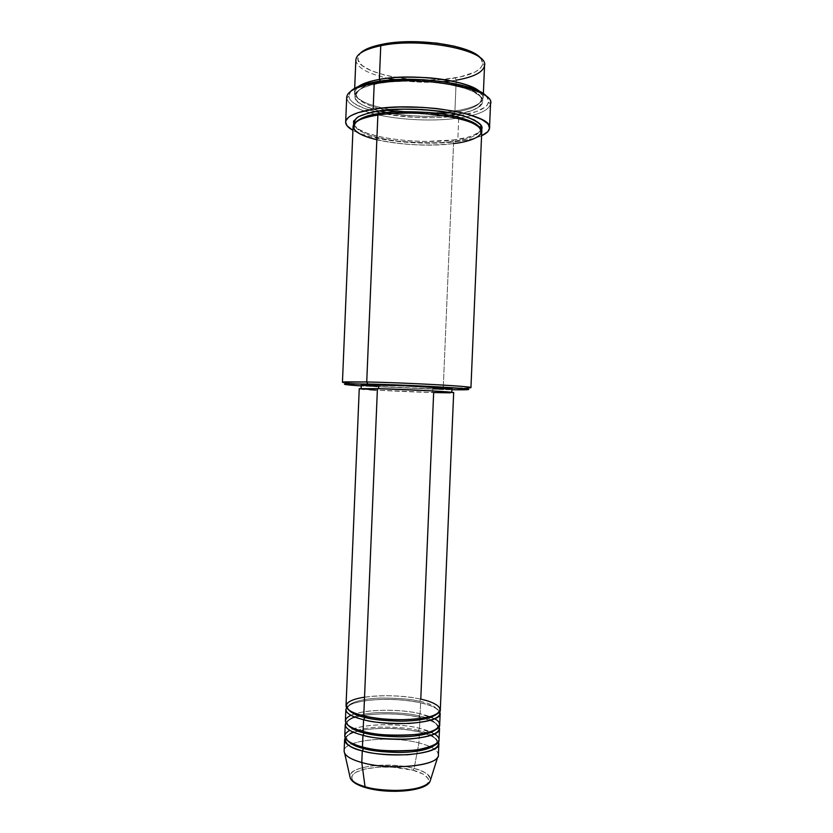 <?xml version="1.0" encoding="UTF-8"?>
<svg xmlns="http://www.w3.org/2000/svg" width="833" height="833" viewBox="0 0 833 833"><rect width="100%" height="100%" fill="white"/><g stroke="black" fill="none" stroke-linecap="round" stroke-linejoin="round"><path stroke-width="0.62" stroke-dasharray="4.17 3.12" d="M344.664 753.23C337.355 741.068 388.178 734.602 418.937 742.921L414.095 768.495C387.605 760.831 343.758 767.047 350.287 778.22C348.444 771.931 356.92 767.672 375.745 765.444C393.353 764.861 406.14 765.871 414.095 768.495L412.991 770.244C404.474 767.516 378.244 764.59 360.116 770.41C343.383 776.731 355.733 785.28 366.145 787.706L372.695 789.268M440.313 709.716C439.928 705.593 433.42 702.084 420.78 699.189L419.624 701.324C411.44 699.126 398.372 698.033 380.421 698.064C362.73 698.512 347.423 702.927 347.84 707.686C347.725 710.341 353.265 713.121 364.448 716.036L364.687 716.088M345.862 709.529C345.279 699.866 392.197 696.024 420.623 702.833L419.624 701.324C429.703 703.094 435.94 706.478 438.345 711.476L437.523 713.506L438.345 711.476C435.94 706.478 429.703 703.094 419.624 701.324L420.623 702.833C429.234 704.416 435.576 707.332 439.637 711.559C437.398 708.123 431.057 705.218 420.623 702.833L420.165 713.766L419.009 715.922C429.089 717.765 435.315 721.305 437.71 726.553L436.721 728.885L437.71 726.553C435.315 721.305 429.089 717.765 419.009 715.922L420.009 717.411C428.714 719.077 435.065 722.149 439.064 726.636C436.898 723.002 430.546 719.92 420.009 717.411L419.551 728.344L418.405 730.52C428.474 732.426 434.701 736.133 437.075 741.63L435.909 744.285L437.075 741.63C434.701 736.133 428.474 732.426 418.405 730.52L419.395 731.988C428.172 733.727 434.534 736.966 438.481 741.724C436.388 737.871 430.026 734.623 419.395 731.988L418.937 742.921C390.552 735.32 343.602 739.985 344.133 750.991M345.851 722.732C350.568 713.746 393.697 710.903 420.009 717.411L419.405 717.275C401.995 713.683 384.388 712.923 366.603 714.995C349.86 717.807 348.09 720.358 347.205 722.763C347.101 725.616 352.64 728.563 363.813 731.593L363.094 731.426L363.834 731.603C391.781 739.329 440.272 733.842 437.71 726.553C437.585 723.419 431.494 720.326 419.416 717.286L419.009 715.922C410.836 713.621 397.768 712.507 379.817 712.579C362.116 713.09 346.809 717.765 347.205 722.763L347.996 725.168L347.205 722.763C346.809 717.765 362.116 713.09 379.817 712.579C397.768 712.507 410.836 713.621 419.009 715.922L420.165 713.766C391.749 706.738 344.82 710.809 345.393 720.837M434.587 718.806L420.165 713.766L420.623 702.833C410.19 700.074 378.494 696.95 356.399 702.49C335.907 708.539 350.766 717.213 363.584 719.754M363.209 747.18L362.449 746.982L363.209 747.18M434.482 733.915L419.551 728.344C391.146 721.034 344.206 725.397 344.768 735.914M442.594 79.406L428.224 79.968L410.846 79.239L394.165 77.084L384.044 74.908L371.268 70.722L362.324 65.682L358.086 60.163L358.18 56.436L360.252 53.281L357.826 58.289C356.399 73.491 417.177 84.956 455.276 77.885L456.213 80.166L451.288 80.884M443.52 81.686C427.391 82.894 411.346 82.217 395.373 79.676M355.858 59.945C356.691 67.535 367.301 73.627 387.699 78.219C367.447 73.658 356.826 67.619 355.858 60.08L357.826 58.289M443.271 387.803L442.167 389.542L361.251 385.95L442.167 389.542L451.892 389.75L442.167 389.542L443.271 387.803L368.873 384.669L443.271 387.803L467.23 388.011L443.271 387.803M346.122 382.93L368.873 384.669L346.122 382.93M369.81 112.747C393.291 119.619 430.578 121.93 457.359 118.255C430.515 121.941 393.124 119.608 369.665 112.705C355.431 108.519 347.788 103.656 346.715 98.117L348.683 96.316C349.902 102.282 358.586 107.395 374.735 111.643M454.62 116.266L457.806 115.839L458.744 118.067L466.386 116.755C481.672 113.611 489.721 109.154 490.554 103.386M350.724 91.307L348.683 96.316M374.881 111.684L381.431 113.205M385.804 114.059C407.15 117.776 428.61 118.682 450.184 116.755L434.014 117.703L414.709 117.38L385.804 114.059M380.483 81.894L380.421 81.103L380.483 81.894C391.937 79.302 410.565 79.062 436.346 81.165C461.753 83.935 482.463 92.557 481.214 99.481C482.463 92.557 461.753 83.935 436.346 81.165C410.565 79.062 391.937 79.302 380.483 81.894L379.192 83.373L380.483 81.894C367.363 83.633 359.304 87.757 356.326 94.254C359.304 87.757 367.363 83.633 380.483 81.894M483.359 93.723L483.192 97.607L479.777 91.578C491.491 102.594 468.729 109.185 454.922 110.966L453.829 112.351C464.814 110.758 480.349 106.957 481.214 99.481C480.349 106.957 464.814 110.758 453.829 112.351L453.975 113.496M453.995 113.559L454.766 114.59C470.937 112.882 497.02 103.521 472.426 91.182C457.515 84.799 431.942 81.27 412.21 81.061C397.966 81.176 386.96 81.946 379.192 83.373L369.706 85.476L362.313 88.1L357.263 91.13L355.66 92.755L354.358 96.128L355.524 99.575L361.637 104.573L368.301 107.624L379.036 110.935M377.87 115.048L378.599 114.944L377.87 115.048M353.088 126.377C351.495 139.038 414.293 149.138 453.548 143.568L452.6 141.371C441.105 143.349 423.102 143.297 398.601 141.194C374.496 138.59 353.983 130.948 355.066 124.606L356.357 121.691L355.066 124.606C353.983 130.948 374.496 138.59 398.601 141.194C423.102 143.297 441.105 143.349 452.6 141.371L453.704 139.944L467.136 137.435L474.008 135.185L478.881 132.551L481.37 129.865C475.56 135.467 466.334 138.83 453.704 139.944L452.6 141.371C463.585 139.965 479.1 136.591 479.933 129.844L478.892 126.824L479.933 129.844C479.1 136.591 463.585 139.965 452.6 141.371L453.548 143.568L443.271 387.751L453.548 143.568C471.28 141.194 480.672 137.258 481.745 131.77M359.44 388.751L359.242 388.657C358.221 389.396 404.942 391.833 433.66 392.572L375.693 390.083M420.863 718.442C432.4 716.474 438.22 714.152 438.345 711.476C438.231 708.56 432.129 705.634 420.04 702.698C402.724 699.262 385.2 698.491 367.468 700.386C350.703 702.958 348.569 705.499 347.84 707.686L348.486 709.768L347.84 707.686C347.423 702.927 362.73 698.512 380.421 698.064C398.372 698.033 411.44 699.126 419.624 701.324L420.78 699.189C392.343 692.442 345.424 696.221 346.028 705.759M361.47 385.054L361.293 384.961C360.283 385.783 405.171 388.199 432.764 388.844L432.608 392.499C405.025 391.781 360.127 389.448 361.137 388.73L378.619 388.719C406.619 389.396 453.85 391.885 451.778 392.53L432.608 392.499L432.764 388.844L377.047 386.439M458.712 118.578L457.754 141.495C423.445 146.15 371.268 140.819 352.932 130.354L361.522 134.071L370.945 136.862L400.444 141.777L433.358 143.151L457.754 141.495L458.712 118.578M346.695 97.357C347.038 103.167 354.691 108.29 369.665 112.705M387.793 78.24C410.992 82.842 433.806 83.487 456.213 80.166L454.922 110.966C415.625 117.401 352.859 106.405 354.514 92.213L358.419 86.497M438.408 754.937C438.054 750.189 431.556 746.181 418.937 742.921L419.395 731.988C411.471 729.698 398.903 728.469 381.701 728.323C362.303 728.99 350.131 732.155 345.174 737.809C349.683 728.313 392.999 725.199 419.395 731.988L418.405 730.52C410.221 728.125 397.164 726.99 379.213 727.094C361.512 727.657 346.184 732.592 346.58 737.84L347.517 740.579L346.58 737.84C346.184 732.592 361.512 727.657 379.213 727.094C397.164 726.99 410.221 728.125 418.405 730.52L419.551 728.344L420.009 717.411C409.586 714.537 377.89 711.32 355.785 717.192C335.283 723.596 350.12 732.676 362.938 735.31M439.043 739.871C438.679 735.331 432.181 731.489 419.551 728.344C409.274 724.887 368.009 721.597 349.808 730.364M425.34 785.467L427.787 783.28L428.766 780.958L428.245 778.574L422.997 774.013L412.991 770.244L414.095 768.495C423.049 770.358 428.579 774.013 430.651 779.469C430.369 775.127 424.851 771.473 414.095 768.495L418.937 742.921C433.858 746.857 440.116 751.595 437.689 757.124M360.595 785.8L366.145 787.706C374.569 790.746 403.568 793.911 421.477 787.404C437.231 780.438 422.779 772.378 412.991 770.244L392.541 767.151L378.078 767.193L365.291 768.953L356.024 772.201L353.202 774.263L351.745 776.533L351.765 778.907L354.077 782.062M410.138 790.257L416.344 789.028M480.297 57.831L482.526 61.621L482.328 65.338L479.777 68.858L475.039 72.034L459.983 76.99L442.708 79.406M483.192 97.607C482.088 103.761 472.665 108.217 454.922 110.966L456.213 80.166C473.977 77.063 483.421 72.117 484.556 65.338M486.097 95.962L487.659 97.877L488.721 101.668L487.097 105.291L485.316 106.999L476.445 111.549L461.409 115.277C477.861 112.393 486.941 108.019 488.659 102.178L487.045 97.024M461.263 115.308L452.225 116.547M383.867 113.694L364.011 108.3L353.89 103.23L350.006 99.564L348.663 95.816L348.996 93.952L351.734 90.36M379.182 110.976L391.906 113.569L409.076 115.62L426.944 116.37L444.187 115.756L459.608 113.788L471.894 110.612L479.975 106.416L482.609 103.198L483.025 101.501L481.984 98.023L480.526 96.274L472.426 91.182L464.168 88.1L448.216 84.32L429.339 81.873L409.399 81.04L390.396 81.905L379.192 83.373C361.23 85.622 340.853 96.638 368.301 107.624C397.737 118.047 440.261 117.255 454.766 114.59L453.829 112.351L450.466 112.809M481.578 135.748C475.799 138.278 467.854 140.194 457.754 141.495L472.759 138.715L481.578 135.748M378.036 111.091C360.085 113.09 339.76 123.097 367.238 133.27C396.706 142.912 439.21 142.339 453.704 139.944L425.892 141.485L408.024 140.735L390.844 138.788L380.421 136.893L367.238 133.27L357.961 128.948L353.629 124.513M432.764 388.844L451.153 388.917M369.456 389.688L364.542 389.323M364.531 697.179C387.126 693.91 411.21 696.888 420.78 699.189L433.66 392.572L450.268 392.832M378.619 388.719L361.314 388.824L383.919 390.51L425.153 392.281L451.778 392.52L430.546 390.844L378.619 388.719M439.678 724.793C439.303 720.462 432.796 716.786 420.165 713.766C409.898 710.518 369.727 707.248 350.964 715.308M376.839 139.736C407.066 146.681 440.23 145.504 453.548 143.568M430.286 114.09L405.858 113.069L430.286 114.09M385.856 110.091C366.52 105.729 356.68 100.449 356.326 94.254C356.68 100.449 366.52 105.729 385.856 110.091M440.188 113.736L453.829 112.351L454.922 110.966C440.418 113.673 397.893 114.496 368.457 103.958C341.009 92.848 361.397 81.696 379.359 79.416M386.012 110.133L396.019 111.882M488.659 102.178L490.47 104.146C488.94 109.571 480.912 113.777 466.386 116.755L458.744 118.067L457.806 115.839L461.409 115.277M456.213 80.166L455.276 77.885C472.394 74.866 481.547 70.087 482.724 63.527L480.735 58.331M363.167 747.139C391.114 755.187 439.585 749.408 437.075 741.63C436.95 738.267 430.859 735.008 418.801 731.863C401.506 728.146 383.992 727.376 366.27 729.541C349.568 732.436 347.444 735.185 346.58 737.84C346.476 740.891 352.005 743.994 363.167 747.139M479.214 91.297L482.317 96.055L481.214 99.481L481.984 102.928L478.08 107.603C473.8 110.32 466.813 112.517 457.119 114.194L454.724 114.569M480.266 128.167L480.36 133.113L478.527 136.05C479.131 136.539 468.906 141.86 453.475 143.536C430.9 146.046 407.962 145.306 384.648 141.339C363.053 138.236 351.453 128.303 354.369 127.834L354.879 122.909M354.681 88.329L354.514 92.213M444.093 115.735C426.631 117.005 409.253 116.276 391.958 113.559M379.109 110.924C365.343 106.749 357.961 103.427 356.961 100.98L355.274 97.617L356.326 94.254L355.514 90.735C355.347 89.61 356.514 88.111 359.002 86.257M484.546 65.474L482.724 63.527"/><path stroke-width="1.25" d="M366.031 787.737L365.041 786.706C358.221 785.03 353.307 782.197 350.287 778.22C351.995 781.479 356.909 784.301 365.041 786.706L361.793 762.539C352.307 759.873 346.59 756.77 344.664 753.23L350.287 778.22C352.192 782.031 357.232 785.144 365.406 787.56L366.031 787.737M364.885 717.452L364.458 716.036L364.885 717.452C372.32 719.587 384.409 720.826 401.152 721.191C420.051 720.847 432.171 718.285 437.523 713.506C432.171 718.285 420.051 720.847 401.152 721.191C384.409 720.826 372.32 719.587 364.885 717.452L363.584 719.754L364.885 717.452C357.399 715.88 351.932 713.329 348.486 709.768C351.932 713.329 357.399 715.88 364.885 717.452M359.242 388.657L377.422 388.636L363.75 715.87L377.422 388.636L359.252 388.657L346.028 705.759C346.132 709.529 352.036 712.902 363.75 715.87C374.038 718.973 409.878 722.409 431.64 716.12C450.643 709.352 432.66 701.355 420.78 699.189L433.66 392.572L450.268 392.832M363.584 719.754L363.094 731.426L363.584 719.754C392.437 727.324 441.906 722.919 440.157 713.485L439.637 711.559C441.792 717.546 431.64 721.513 409.19 723.44C388.011 723.731 372.809 722.503 363.584 719.754C351.88 716.755 345.976 713.35 345.862 709.529L345.393 720.837C345.497 724.804 351.391 728.334 363.094 731.426C374.319 734.935 392.322 735.935 417.114 734.435C440.345 731.707 444.135 723.263 434.587 718.806M364.229 732.988L363.834 731.603L364.229 732.988C371.601 735.185 383.565 736.476 400.132 736.851C418.832 736.507 431.036 733.852 436.721 728.885C431.036 733.852 418.832 736.507 400.132 736.851C383.565 736.476 371.601 735.185 364.229 732.988L362.938 735.31L364.229 732.988C356.941 731.395 351.526 728.781 347.996 725.168C351.526 728.781 356.941 731.395 364.229 732.988M345.237 724.606L344.768 735.914C344.862 740.079 350.755 743.765 362.449 746.982L362.938 735.31C391.77 743.203 441.251 738.475 439.522 728.563L439.064 726.636C441.001 732.915 430.765 737.07 408.347 739.1C387.251 739.433 372.112 738.173 362.938 735.31C351.234 732.186 345.331 728.625 345.237 724.606L345.851 722.732M363.584 748.523L363.209 747.18L363.584 748.523C370.883 750.793 382.722 752.116 399.111 752.501C417.635 752.168 429.901 749.429 435.909 744.285C429.901 749.429 417.635 752.168 399.111 752.501C382.722 752.116 370.883 750.793 363.584 748.523L362.282 750.866L363.584 748.523C356.482 746.899 351.12 744.254 347.517 740.579C351.12 744.254 356.482 746.899 363.584 748.523M362.938 735.31L362.449 746.982C373.476 750.575 391.25 751.626 415.771 750.116C438.168 745.722 444.406 740.318 434.482 733.915M438.887 743.64L438.481 741.724C440.22 748.284 429.901 752.626 407.514 754.76C386.502 755.125 371.424 753.834 362.282 750.866C350.589 747.617 344.695 743.89 344.612 739.683L345.174 737.809C344.893 744.015 350.599 748.367 362.282 750.866L361.793 762.539L362.282 750.866C391.104 759.082 440.595 754.021 438.887 743.64L438.408 754.937C440.105 765.683 390.604 770.983 361.793 762.539L365.041 786.706C387.439 793.61 426.173 790.34 429.995 781.562L430.651 779.469L429.995 781.562C425.361 786.914 414.563 789.892 397.601 790.475C382.566 790.246 371.705 788.986 365.041 786.706L365.406 787.56C387.668 794.359 425.476 791.621 429.995 781.562L437.689 757.124C433.524 766.683 388.022 770.181 361.793 762.539C350.11 759.186 344.216 755.344 344.133 750.991L344.612 739.683M355.858 60.08C356.285 53.968 364.583 49.189 380.754 45.742L382.055 44.326C371.279 46.523 364.011 49.501 360.252 53.281L368.967 48.022L382.055 44.326L398.861 42.139L417.802 41.723L436.992 43.129L454.516 46.211L468.698 50.636L475.643 54.114L480.297 57.831M451.288 80.884L443.52 81.686M395.373 79.676L387.793 78.24M453.548 143.568C469.697 142.089 495.739 133.738 471.114 122.482C456.172 116.651 430.588 113.361 410.867 113.09C396.633 113.142 385.627 113.798 377.87 115.048L366.728 381.951L367.874 384.013C400.319 384.7 456.286 387.501 466.324 388.886C472.207 389.698 467.396 389.979 451.892 389.75L467.729 389.677L468.698 389.271L464.231 388.657L403.411 385.179L349.017 383.826L344.539 384.075L345.497 384.554L361.251 385.95C345.778 384.888 341.009 384.2 346.945 383.878L367.874 384.013L366.728 381.951L345.185 381.868C341.27 382.055 341.582 382.409 346.122 382.93L342.446 382.222L366.728 381.951L377.87 115.048C361.855 117.692 353.598 121.462 353.088 126.377L342.446 382.222M346.715 98.117C346.424 91.797 355.597 86.871 374.225 83.342L375.527 81.863C362.876 84.154 354.608 87.298 350.724 91.307M458.744 118.067L457.359 118.255L458.744 118.067M381.431 113.205L383.867 113.694M452.225 116.547L454.62 116.266M358.419 86.497C362.636 83.519 369.613 81.165 379.359 79.416L380.421 81.103L379.359 79.416C389.313 77.24 405.14 76.657 426.85 77.667C448.3 79.073 472.113 84.789 479.777 91.578C468.198 80.145 412.21 73.096 379.359 79.416L380.754 45.742C364.708 49.157 356.409 53.885 355.858 59.945L354.681 88.329M378.599 114.944L379.161 113.527C389.542 111.497 406.244 111.164 429.276 112.528C452.038 114.319 474.904 120.577 478.892 126.824C474.904 120.577 452.038 114.319 429.276 112.528C406.244 111.164 389.542 111.497 379.161 113.527L378.036 111.091C390.594 108.498 411.075 108.488 439.47 111.081C467.313 114.423 486.045 123.596 481.37 129.865L481.901 128.063L480.849 124.867L474.581 120.087L463.002 115.725L447.04 112.195L421.54 109.446L401.693 109.133L378.036 111.091L379.161 113.527C369.04 114.787 361.439 117.515 356.357 121.691C361.439 117.515 369.04 114.787 379.161 113.527L378.599 114.944M378.776 384.825L361.293 384.95L404.317 385.669L451.934 388.751C454.016 387.991 406.785 385.429 378.776 384.825L378.619 388.667L378.776 384.825M489.512 128.074L490.554 103.386C494.937 88.537 419.197 74.637 374.225 83.342C356.42 86.684 347.246 91.349 346.695 97.357L345.664 122.045C346.205 116.516 355.358 112.236 373.142 109.227L374.225 83.342L373.142 109.227C418.072 101.345 493.844 114.402 489.512 128.074C489.315 130.916 486.67 133.478 481.578 135.748L487.815 131.687L489.502 128.282L488.419 124.711L486.816 122.909L481.505 119.358L468.604 114.433L457.15 111.653L436.815 108.55L422.039 107.353L399.715 106.999L385.71 107.749L373.142 109.227L358.117 112.642L351.203 115.548L348.756 117.151L345.987 120.525L345.664 122.274L347.069 125.814L352.932 130.354C348.048 127.668 345.633 124.898 345.664 122.045M349.808 730.364C337.126 737.163 351.505 744.463 362.449 746.982C391.271 755.104 440.761 750.137 439.043 739.871L439.522 728.563M354.077 782.062L360.595 785.8M372.695 789.268L395.498 791.329L410.138 790.257M416.344 789.028L425.34 785.467M483.359 93.723L484.556 65.338C488.409 50.407 421.009 36.923 380.754 45.742L379.359 79.416M351.734 90.36L357.18 87.038L365.198 84.164L381.441 80.968L401.381 79.406L423.102 79.697L444.364 81.811L463.044 85.518L477.351 90.401L486.097 95.962M353.629 124.513L353.588 121.129L358.346 116.693L368.561 112.976L378.036 111.091M470.947 387.616L467.23 388.011C471.79 387.866 472.134 387.532 468.25 387.022C457.983 385.533 400.184 382.607 366.728 381.951C406.514 382.722 474.216 386.47 470.947 387.616L481.745 131.77C485.483 119.681 418.02 108.207 377.87 115.048C356.888 116.703 336.48 130.052 376.839 139.736M377.047 386.439L361.47 385.054M451.153 388.917L432.764 388.844M375.693 390.083L369.456 389.688M364.542 389.323L359.44 388.751M377.422 388.636L431.588 390.854L453.673 392.614C455.859 391.937 406.598 389.344 377.422 388.636M364.531 697.179C333.679 701.98 348.527 713.412 363.75 715.87C392.593 723.346 442.073 719.035 440.313 709.716L453.673 392.614M350.964 715.308C337.396 721.774 351.974 728.99 363.094 731.426C391.937 739.235 441.417 734.591 439.678 724.793L440.157 713.485M450.466 112.809L430.286 114.09L440.188 113.736M396.019 111.882L405.858 113.069L386.012 110.133M487.045 97.024C479.037 83.831 413.668 74.512 375.527 81.863L374.225 83.342C420.249 74.429 497.291 89.152 490.47 104.146M480.735 58.331C472.176 45.482 415.407 37.069 382.055 44.326L380.754 45.742C421.165 36.881 488.784 50.511 484.546 65.474C483.286 72.19 473.842 77.084 456.213 80.166M364.687 716.088C383.284 719.962 402.006 720.743 420.863 718.442M345.185 381.868L346.945 383.878M359.002 86.257C363.209 83.394 370.008 81.124 379.411 79.437C412.064 72.648 470.176 81.134 479.214 91.297M354.879 122.909L354.608 121.254L356.212 118.473C358.377 115.964 365.687 113.517 378.13 111.133C400.392 108.113 423.83 108.561 448.456 112.486C470.447 115.402 483.504 125.523 480.662 126.543L480.266 128.167M361.293 384.95L361.147 388.459M451.934 388.751L451.788 392.26M454.724 114.569L444.093 115.735M391.958 113.559L379.109 110.924M468.25 387.022L466.324 388.886"/></g></svg>
